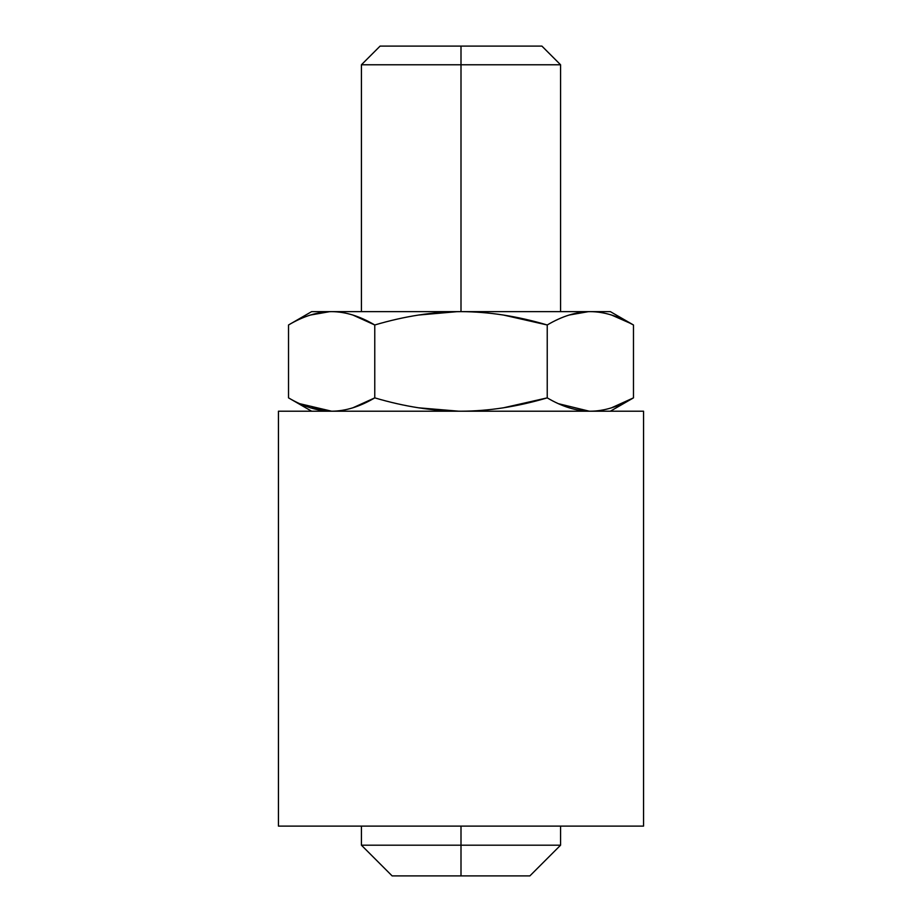 <?xml version="1.0" encoding="UTF-8"?>
<svg xmlns="http://www.w3.org/2000/svg" width="922" height="922" viewBox="0 0 922 922"><rect width="100%" height="100%" fill="white"/><g stroke="black" fill="none" stroke-linecap="round" stroke-linejoin="round"><path stroke-width="1.38" d="M278.444 411.212L278.444 826.112L643.556 826.112L278.444 826.112L278.444 411.212L643.556 411.212L643.556 826.112L643.556 411.212L278.444 411.212M622.534 319.3L633.472 324.982L633.472 397.866L633.472 324.982C618.581 316.165 604.198 311.717 590.357 311.636C576.504 311.717 562.132 316.154 547.23 324.982L503.458 315.047L547.23 324.982C517.449 316.165 488.706 311.717 461 311.636C433.305 311.717 404.562 316.154 374.77 324.982L352.872 315.047L374.77 324.982C359.868 316.165 345.496 311.717 331.643 311.636C317.802 311.717 303.43 316.154 288.528 324.982L288.528 397.866C303.43 406.694 317.802 411.131 331.643 411.212C345.496 411.131 359.868 406.683 374.77 397.866L374.77 324.982L374.77 397.866C404.562 406.694 433.305 411.131 461 411.212C488.706 411.131 517.449 406.683 547.23 397.866L547.23 324.982C517.449 316.165 488.706 311.717 461 311.636C433.305 311.717 404.562 316.154 374.77 324.982C359.868 316.165 345.496 311.717 331.643 311.636C317.802 311.717 303.43 316.154 288.528 324.982L288.528 397.866C303.43 406.694 317.802 411.131 331.643 411.212C345.496 411.131 359.868 406.683 374.77 397.866C404.562 406.694 433.305 411.131 461 411.212C488.706 411.131 517.449 406.683 547.23 397.866C562.132 406.694 576.504 411.131 590.357 411.212C604.198 411.131 618.581 406.683 633.472 397.866L611.493 407.824M558.559 403.721L589.273 411.2L558.628 403.755M288.528 324.982L311.636 311.636L590.357 311.636C576.504 311.717 562.132 316.154 547.23 324.982L547.23 397.866L503.458 407.801L547.23 397.866C562.132 406.694 576.504 411.131 590.357 411.212C604.198 411.131 618.581 406.683 633.472 397.866L611.574 407.801M458.879 411.2L418.646 407.812L458.879 411.2M374.77 397.866L352.872 407.801L374.77 397.866M310.426 407.801L331.643 411.212L299.857 403.721M310.472 315.036L329.627 311.671M418.646 315.036L457.024 311.671L418.646 315.036M569.174 315.036L588.328 311.671L569.174 315.036M611.574 315.047L631.167 323.68M331.643 311.636C305.17 311.636 305.17 311.636 331.643 311.636L610.364 311.636L633.472 324.982C618.581 316.165 604.198 311.717 590.357 311.636M461 826.112L461 845.197L361.424 845.197L461 845.197L461 826.112M403.513 46.1L461 46.1L461 64.771L361.424 64.771L461 64.771L461 311.636L461 64.771L560.576 64.771L461 64.771L461 46.1L541.906 46.1L560.576 64.771L560.576 311.636M361.424 826.112L361.424 845.197L392.127 875.9L461 875.9L392.127 875.9L461 875.9L461 845.197L461 875.9L529.873 875.9L560.576 845.197L461 845.197L560.576 845.197L560.576 826.112M361.424 311.636L361.424 64.771L380.095 46.1L461 46.1M611.609 315.059L622.073 319.093M288.528 397.866L311.636 411.212M633.472 397.866L610.364 411.212"/></g></svg>
